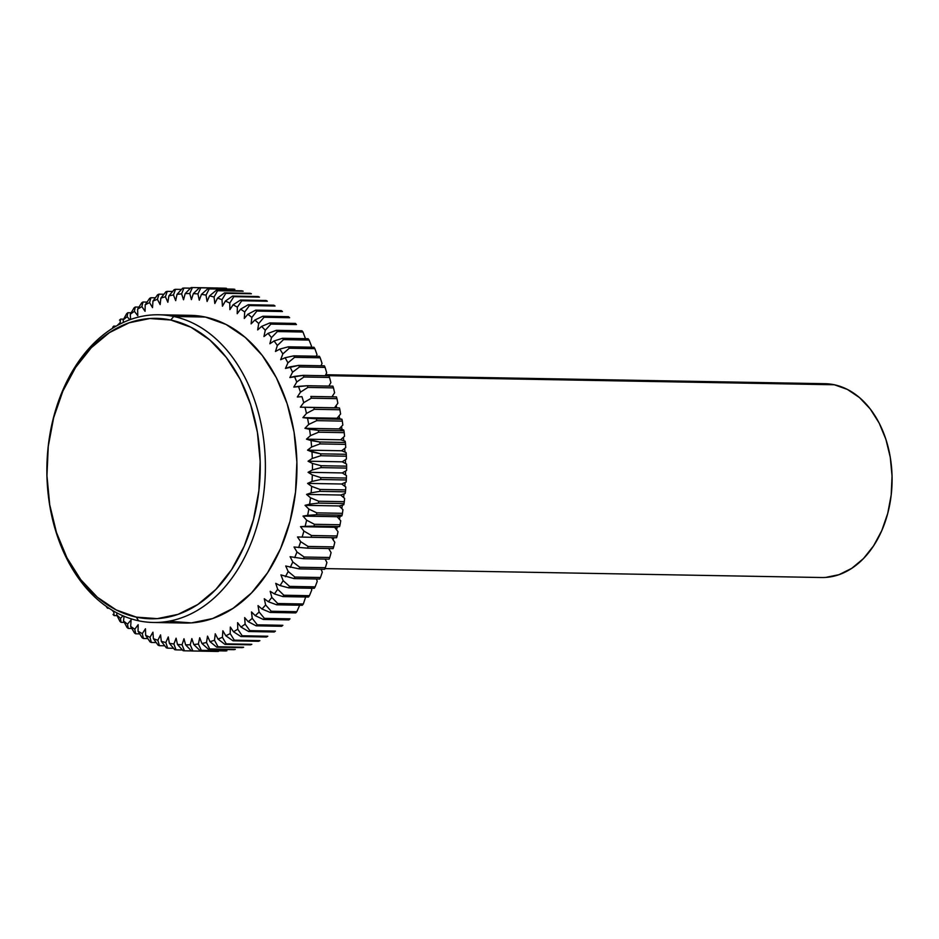 <?xml version="1.0" encoding="UTF-8"?>
<svg xmlns="http://www.w3.org/2000/svg" width="939" height="939" viewBox="0 0 939 939"><rect width="100%" height="100%" fill="white"/><g stroke="black" fill="none" stroke-linecap="round" stroke-linejoin="round"><path stroke-width="1.41" d="M173.727 316.478L170.757 320.023A150.24 106.67 91 0 1 258.859 490.921A150.24 106.67 91 0 1 136.378 617.134L138.526 620.773A153.879 109.241 -89 0 0 263.965 491.508A153.879 109.241 -89 0 0 173.727 316.478A153.879 109.241 91 0 1 264.915 481.073A153.879 109.241 91 0 1 153.362 622.475A153.879 109.241 91 0 1 138.526 620.773A153.879 109.241 91 0 1 47.337 456.178A153.879 109.241 91 0 1 158.891 314.776A153.879 109.241 91 0 1 173.727 316.478L205.301 317.042L173.727 316.478A153.879 109.241 -89 0 0 48.288 445.743A153.879 109.241 -89 0 0 138.526 620.773L136.378 617.134L116.166 609.927L97.398 597.274L80.777 579.692L66.962 557.825L56.481 532.542L49.72 504.783L46.95 475.65L48.276 446.236L53.652 417.691L62.878 391.094L75.578 367.466L91.271 347.735L109.37 332.652L129.159 322.781L149.888 318.521L170.757 320.023L190.969 327.242L209.737 339.883L226.358 357.477L240.173 379.333L250.666 404.627L257.415 432.374L260.185 461.507L258.859 490.921L253.483 519.478L244.269 546.075L231.557 569.691L215.864 589.422L197.765 604.516L177.976 614.376L157.247 618.637L136.378 617.134A150.24 106.67 91 0 1 48.276 446.236A150.24 106.67 91 0 1 170.757 320.023L173.727 316.478M332.652 395.753A153.879 109.241 91 0 1 333.063 396.845A153.879 109.241 -89 0 0 332.652 395.753M336.092 405.601A153.879 109.241 91 0 1 336.796 407.855A153.879 109.241 -89 0 0 336.092 405.601M339.049 415.848A153.879 109.241 91 0 1 339.73 418.571A153.879 109.241 -89 0 0 339.049 415.848M341.479 426.447A153.879 109.241 91 0 1 342.078 429.569A153.879 109.241 -89 0 0 341.479 426.447M343.357 437.316A153.879 109.241 91 0 1 343.838 440.767A153.879 109.241 -89 0 0 343.357 437.316M344.683 448.431A153.879 109.241 91 0 1 344.989 452.117A153.879 109.241 -89 0 0 344.683 448.431M345.423 459.699A153.879 109.241 91 0 1 345.529 463.526A153.879 109.241 -89 0 0 345.423 459.699M345.564 471.073A153.879 109.241 91 0 1 345.482 474.946A153.879 109.241 -89 0 0 345.564 471.073M345.106 482.482A153.879 109.241 91 0 1 344.824 486.285A153.879 109.241 -89 0 0 345.106 482.482M344.05 493.867A153.879 109.241 91 0 1 343.58 497.506A153.879 109.241 -89 0 0 344.05 493.867M342.383 505.135A153.879 109.241 91 0 1 341.761 508.515A153.879 109.241 -89 0 0 342.383 505.135M340.129 516.239A153.879 109.241 91 0 1 339.402 519.267A153.879 109.241 -89 0 0 340.129 516.239M337.289 527.096A153.879 109.241 91 0 1 336.502 529.702A153.879 109.241 -89 0 0 337.289 527.096M333.85 537.695A153.879 109.241 91 0 1 333.099 539.772A153.879 109.241 -89 0 0 333.85 537.695M329.589 548.564A153.879 109.241 91 0 1 329.213 549.421A153.879 109.241 -89 0 0 329.589 548.564M153.362 622.475L184.924 623.038A153.879 109.241 -89 0 0 296.478 481.648A153.879 109.241 -89 0 0 205.301 317.042L190.03 315.34M324.941 568.6L821.519 577.52A96.928 68.817 -89 0 0 891.792 488.456A96.928 68.817 -89 0 0 834.348 384.767L325.27 375.623L834.348 384.767L824.735 383.699M345.798 487.012L341.702 484.008L346.151 482.024L346.291 479.97A181.743 129.03 -89 0 0 346.385 478.057L320.786 477.599A181.743 129.03 91 0 1 320.704 479.512L346.291 479.97L320.704 479.512L312.018 481.414L307.581 483.397L311.678 486.39L320.023 489.454A181.743 129.03 91 0 1 319.847 491.355L345.435 491.813A181.743 129.03 -89 0 0 345.611 489.912L320.023 489.454L345.611 489.912L345.798 487.012L341.702 484.008L307.581 483.397L341.702 484.008L346.151 482.024L346.291 479.97A181.743 129.03 91 0 0 346.385 478.057L346.444 475.533L342.207 472.927L346.55 470.533L346.597 468.08A181.743 129.03 -89 0 0 346.597 466.167L321.009 465.709A181.743 129.03 91 0 1 321.009 467.622L346.597 468.08L321.009 467.622L312.429 469.923L308.086 472.305L312.311 474.923L320.786 477.599L346.385 478.057L346.444 475.533L342.207 472.927L308.086 472.305L342.207 472.927L346.55 470.533L346.597 468.08A181.743 129.03 91 0 0 346.597 466.167L346.538 464.042L342.195 461.824L346.421 459.042L346.35 456.201A181.743 129.03 -89 0 0 346.268 454.288L320.668 453.83A181.743 129.03 91 0 1 320.762 455.744L346.35 456.201L320.762 455.744L312.288 458.432L308.062 461.213L312.417 463.432L321.009 465.709L346.597 466.167L346.538 464.042L342.195 461.824L308.062 461.213L342.195 461.824L346.421 459.042L346.35 456.201A181.743 129.03 91 0 0 346.268 454.288L346.104 452.575L341.667 450.767L345.752 447.598L345.552 444.37A181.743 129.03 -89 0 0 345.376 442.48L319.776 442.023A181.743 129.03 91 0 1 319.964 443.912L345.552 444.37L319.964 443.912L311.631 446.987L307.534 450.145L320.668 453.83L346.268 454.288L346.104 452.575L341.667 450.767L307.534 450.145L341.667 450.767L345.752 447.598L345.552 444.37A181.743 129.03 91 0 0 345.376 442.48L345.141 441.177L340.622 439.781L344.554 436.248L344.214 432.656A181.743 129.03 -89 0 0 343.944 430.79L318.344 430.332A181.743 129.03 91 0 1 318.614 432.198L344.214 432.656L318.614 432.198L310.433 435.637L306.49 439.17L319.776 442.023L345.376 442.48L345.141 441.177L340.622 439.781L306.49 439.17L340.622 439.781L344.554 436.248L344.214 432.656A181.743 129.03 91 0 0 343.944 430.79L343.651 429.898L339.073 428.923L342.841 425.038L342.324 421.106A181.743 129.03 -89 0 0 341.96 419.264L316.373 418.806A181.743 129.03 91 0 1 316.725 420.649L342.324 421.106L316.725 420.649L308.708 424.428L304.94 428.313L318.344 430.332L343.944 430.79L343.651 429.898L339.073 428.923L304.94 428.313L339.073 428.923L342.841 425.038L342.324 421.106A181.743 129.03 91 0 0 341.96 419.264L337.019 418.242L340.599 414.029L339.895 409.756A181.743 129.03 -89 0 0 339.46 407.949L313.861 407.491A181.743 129.03 91 0 1 314.307 409.298L339.895 409.756L314.307 409.298L306.478 413.418L302.886 417.632L316.373 418.806L341.96 419.264L337.019 418.242L302.886 417.632L337.019 418.242L340.599 414.029L339.895 409.756A181.743 129.03 91 0 0 339.46 407.949L334.472 407.784L337.852 403.254L336.948 398.664A181.743 129.03 -89 0 0 336.432 396.904L310.832 396.446A181.743 129.03 91 0 1 311.361 398.206L336.948 398.664L311.361 398.206L303.731 402.643L300.339 407.174L313.861 407.491L339.46 407.949L300.339 407.174L334.472 407.784L337.852 403.254L336.948 398.664A181.743 129.03 91 0 0 336.432 396.904L310.832 396.446A181.743 129.03 -89 0 1 311.361 398.206L303.731 402.643L300.339 407.174L304.987 407.291A175.687 124.734 91 0 1 306.478 413.418L302.886 417.632L307.511 418.184A175.687 124.734 91 0 1 308.708 424.428L304.94 428.313L309.53 429.287A175.687 124.734 91 0 1 310.433 435.637L306.49 439.17L311.02 440.555A175.687 124.734 91 0 1 311.631 446.987L307.534 450.145L311.983 451.952A175.687 124.734 91 0 1 312.288 458.432L308.062 461.213L312.417 463.432A175.687 124.734 91 0 1 312.429 469.923L308.086 472.305L312.311 474.923A175.687 124.734 91 0 1 312.018 481.414L307.581 483.397L311.678 486.39A175.687 124.734 91 0 1 311.091 492.846L306.56 494.419L340.693 495.029L345.212 493.456L345.435 491.813L319.847 491.355L311.091 492.846L306.56 494.419L310.516 497.787A175.687 124.734 91 0 1 309.624 504.173L305.046 505.335L308.825 509.067L316.842 512.858A181.743 129.03 91 0 1 316.49 514.713L342.089 515.171A181.743 129.03 -89 0 0 342.442 513.316L316.842 512.858L342.442 513.316L342.946 509.677L339.167 505.945L343.744 504.795L344.038 503.562A181.743 129.03 -89 0 0 344.296 501.684L318.708 501.226A181.743 129.03 91 0 1 318.438 503.104L344.038 503.562L318.438 503.104L309.624 504.173L305.046 505.335L308.825 509.067A175.687 124.734 91 0 1 307.64 515.358L303.015 516.098L306.607 520.171L314.448 524.302A181.743 129.03 91 0 1 314.013 526.122L339.613 526.579A181.743 129.03 -89 0 0 340.047 524.76L314.448 524.302L340.047 524.76L340.74 520.781L337.136 516.708L341.761 515.969L342.089 515.171L316.49 514.713L307.64 515.358L303.015 516.098L337.136 516.708L303.015 516.098L306.607 520.171A175.687 124.734 91 0 1 305.14 526.345L300.492 526.65L303.896 531.051L311.537 535.512A181.743 129.03 91 0 1 311.009 537.284L336.608 537.742A181.743 129.03 -89 0 0 337.124 535.969L311.537 535.512L337.124 535.969L338.017 531.674L334.624 527.272L339.613 526.579L300.492 526.65L334.624 527.272L300.492 526.65L303.896 531.051A175.687 124.734 91 0 1 302.135 537.085L297.487 536.967L300.668 541.674L308.098 546.439A181.743 129.03 91 0 1 307.499 548.165L333.099 548.622A181.743 129.03 -89 0 0 333.697 546.897L308.098 546.439L333.697 546.897L334.8 542.284L331.667 537.66L334.8 542.284L333.697 546.897A181.743 129.03 91 0 1 333.099 548.622L307.499 548.165L294.024 546.991L296.97 551.991L304.177 557.027A181.743 129.03 91 0 1 303.497 558.705L329.084 559.163A181.743 129.03 -89 0 0 329.765 557.484L304.177 557.027L329.765 557.484L331.091 552.602L328.697 548.54L331.091 552.602L329.765 557.484A181.743 129.03 91 0 1 329.084 559.163L303.497 558.705L290.092 556.686L292.804 561.945L299.764 567.25A181.743 129.03 91 0 1 299.013 568.858L324.601 569.316A181.743 129.03 -89 0 0 325.352 567.708L299.764 567.25L325.352 567.708L326.925 562.555L325.14 559.092L326.925 562.555L325.352 567.708A181.743 129.03 91 0 1 324.601 569.316L299.013 568.858L285.726 566.006L288.179 571.499L294.893 577.051A181.743 129.03 91 0 1 294.071 578.588L319.659 579.046A181.743 129.03 -89 0 0 320.481 577.508L294.893 577.051L320.481 577.508L322.312 572.109L321.032 569.245L322.312 572.109L320.481 577.508A181.743 129.03 91 0 1 319.659 579.046L294.071 578.588L280.937 574.903L283.132 580.619L289.588 586.394A181.743 129.03 91 0 1 288.684 587.849L314.283 588.307A181.743 129.03 -89 0 0 315.175 586.852L289.588 586.394L315.175 586.852L317.253 581.241L316.396 578.987L317.253 581.241L315.175 586.852A181.743 129.03 91 0 1 314.283 588.307L288.684 587.849L280.104 585.56L275.749 583.354L277.674 589.269L283.848 595.22A181.743 129.03 91 0 1 282.897 596.594L308.485 597.051A181.743 129.03 -89 0 0 309.447 595.69L283.848 595.22L309.447 595.69L311.795 589.88L311.267 588.248L311.795 589.88L309.447 595.69A181.743 129.03 91 0 1 308.485 597.051L282.897 596.594L274.423 593.918L270.186 591.312L271.829 597.392L277.733 603.519A181.743 129.03 91 0 1 276.712 604.81L302.299 605.268A181.743 129.03 -89 0 0 303.32 603.988L277.733 603.519L303.32 603.988L305.68 597.004L303.32 603.988A181.743 129.03 91 0 1 302.299 605.268L276.712 604.81L268.366 601.746L264.27 598.742L265.631 604.974L271.242 611.242A181.743 129.03 91 0 1 270.162 612.428L295.762 612.897A181.743 129.03 -89 0 0 296.83 611.712L271.242 611.242L296.83 611.712L299.67 605.221L296.83 611.712A181.743 129.03 91 0 1 295.762 612.897L270.162 612.428L261.969 609L258.025 605.632L259.094 611.97L264.411 618.367A181.743 129.03 91 0 1 263.284 619.447L288.872 619.904A181.743 129.03 -89 0 0 289.998 618.824L264.411 618.367L289.998 618.824A181.743 129.03 91 0 1 288.872 619.904L263.284 619.447L255.255 615.655L251.476 611.923L252.251 618.367L257.274 624.834A181.743 129.03 91 0 1 256.101 625.82L281.688 626.278A181.743 129.03 -89 0 0 282.862 625.292L257.274 624.834L282.862 625.292A181.743 129.03 91 0 1 281.688 626.278L256.101 625.82L248.26 621.688L244.656 617.616L245.126 624.106L249.856 630.644A181.743 129.03 91 0 1 248.635 631.513L274.223 631.982A181.743 129.03 -89 0 0 275.444 631.102L249.856 630.644L275.444 631.102A181.743 129.03 91 0 1 274.223 631.982L248.635 631.513L240.994 627.064L237.602 622.663L237.755 629.2L242.18 635.762A181.743 129.03 91 0 1 240.936 636.525L266.523 636.982A181.743 129.03 -89 0 0 267.779 636.231L242.18 635.762L267.779 636.231A181.743 129.03 91 0 1 266.523 636.982L240.936 636.525L233.506 631.771L230.325 627.064L230.184 633.602L234.304 640.175A181.743 129.03 91 0 1 233.013 640.809L258.612 641.278A181.743 129.03 -89 0 0 259.892 640.633L234.304 640.175L259.892 640.633A181.743 129.03 91 0 1 258.612 641.278L233.013 640.809L225.818 635.773L222.86 630.773L222.414 637.288L226.24 643.849A181.743 129.03 91 0 1 224.926 644.365L250.525 644.835A181.743 129.03 -89 0 0 251.828 644.307L226.24 643.849L251.828 644.307A181.743 129.03 91 0 1 250.525 644.835L224.926 644.365L217.965 639.06L215.254 633.802L214.503 640.269L218.024 646.771A181.743 129.03 91 0 1 216.698 647.171L242.285 647.64A181.743 129.03 -89 0 0 243.624 647.229L218.024 646.771L243.624 647.229A181.743 129.03 91 0 1 242.285 647.64L216.698 647.171L209.984 641.63L207.531 636.126L206.486 642.511L209.702 648.943A181.743 129.03 91 0 1 208.364 649.213L233.952 649.682A181.743 129.03 -89 0 0 235.302 649.401L209.702 648.943L235.302 649.401A181.743 129.03 91 0 1 233.952 649.682L208.364 649.213L201.908 643.45L199.714 637.734L198.375 644.013L201.31 650.34A181.743 129.03 91 0 1 199.948 650.492L225.548 650.95A181.743 129.03 -89 0 0 226.898 650.797L201.31 650.34L226.898 650.797A181.743 129.03 91 0 1 225.548 650.95L199.948 650.492L193.774 644.53L191.849 638.614L190.218 644.764L192.871 650.962A181.743 129.03 91 0 1 191.509 650.985L217.109 651.443A181.743 129.03 -89 0 0 218.458 651.42L192.871 650.962L218.458 651.42A181.743 129.03 91 0 1 217.109 651.443L191.509 650.985L185.617 644.858L183.974 638.778L182.06 644.764L184.431 650.809A181.743 129.03 91 0 1 183.07 650.704L177.459 644.436L176.098 638.203L173.926 644.013L176.016 649.87A181.743 129.03 91 0 1 174.666 649.647L169.349 643.262L168.281 636.924L165.839 642.522L167.682 648.168A181.743 129.03 91 0 1 166.344 647.816L161.32 641.349L160.557 634.905L157.858 640.281L159.442 645.692A181.743 129.03 91 0 1 158.128 645.222L153.397 638.684L152.94 632.193L149.994 637.299L151.343 642.464A181.743 129.03 91 0 1 150.052 641.877L145.627 635.304L145.463 628.778L142.305 633.614L143.421 638.497A181.743 129.03 91 0 1 142.165 637.792L138.033 631.208L138.186 624.67L134.793 629.212L135.697 633.802A181.743 129.03 91 0 1 134.477 632.98L130.662 626.419L131.108 619.904L127.528 624.13L128.22 628.402A181.743 129.03 91 0 1 127.047 627.463L123.525 620.961L124.065 616.266L123.525 620.961L127.047 627.463A181.743 129.03 -89 0 0 128.22 628.402L131.847 628.461L128.22 628.402L127.528 624.13A175.687 124.734 91 0 1 123.525 620.961A175.687 124.734 91 0 0 127.528 624.13L131.108 619.904L130.662 626.419L134.477 632.98A181.743 129.03 -89 0 0 135.697 633.802L139.7 633.872L135.697 633.802L134.793 629.212A175.687 124.734 91 0 1 130.662 626.419A175.687 124.734 91 0 0 134.793 629.212L138.186 624.67L138.033 631.208L142.165 637.792A181.743 129.03 -89 0 0 143.421 638.497L147.822 638.579L143.421 638.497L142.305 633.614A175.687 124.734 91 0 1 138.033 631.208A175.687 124.734 91 0 0 142.305 633.614L145.463 628.778L145.627 635.304L150.052 641.877A181.743 129.03 -89 0 0 151.343 642.464L156.191 642.546L151.343 642.464L149.994 637.299A175.687 124.734 91 0 1 145.627 635.304A175.687 124.734 91 0 0 149.994 637.299L152.94 632.193L153.397 638.684L158.128 645.222A181.743 129.03 -89 0 0 159.442 645.692L164.759 645.786L159.442 645.692L157.858 640.281A175.687 124.734 91 0 1 153.397 638.684A175.687 124.734 91 0 0 157.858 640.281L160.557 634.905L161.32 641.349L166.344 647.816A181.743 129.03 -89 0 0 167.682 648.168L173.515 648.274L167.682 648.168L165.839 642.522A175.687 124.734 91 0 1 161.32 641.349A175.687 124.734 91 0 0 165.839 642.522L168.281 636.924L169.349 643.262L174.666 649.647A181.743 129.03 -89 0 0 176.016 649.87L182.424 649.988L176.016 649.87L173.926 644.013A175.687 124.734 91 0 1 169.349 643.262A175.687 124.734 91 0 0 173.926 644.013L176.098 638.203L177.459 644.436L183.07 650.704A181.743 129.03 -89 0 0 184.431 650.809L191.45 650.927L184.431 650.809L182.06 644.764A175.687 124.734 91 0 1 177.459 644.436A175.687 124.734 91 0 0 182.06 644.764L183.974 638.778L185.617 644.858L191.509 650.985A181.743 129.03 -89 0 0 192.871 650.962L190.218 644.764A175.687 124.734 91 0 1 185.617 644.858A175.687 124.734 91 0 0 190.218 644.764L191.849 638.614L193.774 644.53L199.948 650.492A181.743 129.03 -89 0 0 201.31 650.34L198.375 644.013A175.687 124.734 91 0 1 193.774 644.53A175.687 124.734 91 0 0 198.375 644.013L199.714 637.734L201.908 643.45L208.364 649.213A181.743 129.03 -89 0 0 209.702 648.943L206.486 642.511A175.687 124.734 91 0 1 201.908 643.45A175.687 124.734 91 0 0 206.486 642.511L207.531 636.126L209.984 641.63L216.698 647.171A181.743 129.03 -89 0 0 218.024 646.771L214.503 640.269A175.687 124.734 91 0 1 209.984 641.63A175.687 124.734 91 0 0 214.503 640.269L215.254 633.802L217.965 639.06L224.926 644.365A181.743 129.03 -89 0 0 226.24 643.849L222.414 637.288A175.687 124.734 91 0 1 217.965 639.06A175.687 124.734 91 0 0 222.414 637.288L222.86 630.773L225.818 635.773L233.013 640.809A181.743 129.03 -89 0 0 234.304 640.175L230.184 633.602A175.687 124.734 91 0 1 225.818 635.773A175.687 124.734 91 0 0 230.184 633.602L230.325 627.064L233.506 631.771L240.936 636.525A181.743 129.03 -89 0 0 242.18 635.762L237.755 629.2A175.687 124.734 91 0 1 233.506 631.771A175.687 124.734 91 0 0 237.755 629.2L237.602 622.663L240.994 627.064L248.635 631.513A181.743 129.03 -89 0 0 249.856 630.644L245.126 624.106A175.687 124.734 91 0 1 240.994 627.064A175.687 124.734 91 0 0 245.126 624.106L244.656 617.616L248.26 621.688L256.101 625.82A181.743 129.03 -89 0 0 257.274 624.834L252.251 618.367A175.687 124.734 91 0 1 248.26 621.688A175.687 124.734 91 0 0 252.251 618.367L251.476 611.923L255.255 615.655L263.284 619.447A181.743 129.03 -89 0 0 264.411 618.367L259.094 611.97A175.687 124.734 91 0 1 255.255 615.655A175.687 124.734 91 0 0 259.094 611.97L258.025 605.632L261.969 609L270.162 612.428A181.743 129.03 -89 0 0 271.242 611.242L265.631 604.974A175.687 124.734 91 0 1 261.969 609A175.687 124.734 91 0 0 265.631 604.974L264.27 598.742L268.366 601.746L276.712 604.81A181.743 129.03 -89 0 0 277.733 603.519L271.829 597.392A175.687 124.734 91 0 1 268.366 601.746A175.687 124.734 91 0 0 271.829 597.392L270.186 591.312L274.423 593.918L282.897 596.594A181.743 129.03 -89 0 0 283.848 595.22L277.674 589.269A175.687 124.734 91 0 1 274.423 593.918A175.687 124.734 91 0 0 277.674 589.269L275.749 583.354L280.104 585.56L288.684 587.849A181.743 129.03 -89 0 0 289.588 586.394L283.132 580.619A175.687 124.734 91 0 1 280.104 585.56A175.687 124.734 91 0 0 283.132 580.619L280.937 574.903L294.071 578.588A181.743 129.03 -89 0 0 294.893 577.051L288.179 571.499A175.687 124.734 91 0 1 285.386 576.71A175.687 124.734 91 0 0 288.179 571.499L285.726 566.006L299.013 568.858A181.743 129.03 -89 0 0 299.764 567.25L292.804 561.945A175.687 124.734 91 0 1 290.245 567.391A175.687 124.734 91 0 0 292.804 561.945L290.092 556.686L303.497 558.705A181.743 129.03 -89 0 0 304.177 557.027L296.97 551.991A175.687 124.734 91 0 1 294.67 557.66A175.687 124.734 91 0 0 296.97 551.991L294.024 546.991L307.499 548.165A181.743 129.03 -89 0 0 308.098 546.439L300.668 541.674A175.687 124.734 91 0 1 298.637 547.543A175.687 124.734 91 0 0 300.668 541.674L297.487 536.967L311.009 537.284L302.135 537.085A175.687 124.734 91 0 0 303.896 531.051L311.537 535.512A181.743 129.03 -89 0 1 311.009 537.284L336.608 537.742A181.743 129.03 91 0 0 337.124 535.969L338.017 531.674L334.624 527.272L339.613 526.579A181.743 129.03 91 0 0 340.047 524.76L340.74 520.781L337.136 516.708L341.761 515.969L342.089 515.171A181.743 129.03 91 0 0 342.442 513.316L342.946 509.677L339.167 505.945L305.046 505.335L339.167 505.945L343.744 504.795L344.038 503.562A181.743 129.03 91 0 0 344.296 501.684L344.636 498.409L340.693 495.029L345.212 493.456L345.435 491.813A181.743 129.03 91 0 0 345.611 489.912L345.798 487.012M331.948 396.821L334.601 392.76L333.486 387.877A181.743 129.03 -89 0 0 332.887 386.175L307.299 385.718A181.743 129.03 91 0 1 307.898 387.42L333.486 387.877L307.898 387.42L300.48 392.15L297.311 396.986L301.959 396.681A175.687 124.734 91 0 1 303.731 402.643A175.687 124.734 91 0 0 301.959 396.681L297.311 396.986L300.48 392.15L307.898 387.42A181.743 129.03 -89 0 0 307.299 385.718L332.887 386.175A181.743 129.03 91 0 1 333.486 387.877L334.601 392.76L331.948 396.821M328.861 386.105L330.88 382.607L329.53 377.443A181.743 129.03 -89 0 0 328.85 375.8L303.262 375.342A181.743 129.03 91 0 1 303.943 376.985L329.53 377.443L303.943 376.985L296.759 381.985L293.813 387.103L307.299 385.718L298.438 386.363A175.687 124.734 91 0 1 300.48 392.15A175.687 124.734 91 0 0 298.438 386.363L293.813 387.103L296.759 381.985L303.943 376.985A181.743 129.03 -89 0 0 303.262 375.342L328.85 375.8A181.743 129.03 91 0 1 329.53 377.443L330.88 382.607L328.861 386.105M325.223 375.729L326.678 372.818L325.105 367.395A181.743 129.03 -89 0 0 324.342 365.823L298.755 365.365A181.743 129.03 91 0 1 299.506 366.938L325.105 367.395L299.506 366.938L292.557 372.208L289.858 377.572L303.262 375.342L294.435 376.41A175.687 124.734 91 0 1 296.759 381.985A175.687 124.734 91 0 0 294.435 376.41L289.858 377.572L292.557 372.208L299.506 366.938A181.743 129.03 -89 0 0 298.755 365.365L324.342 365.823A181.743 129.03 91 0 1 325.105 367.395L326.678 372.818L325.223 375.729M321.032 365.764L322.042 363.44L320.211 357.794A181.743 129.03 -89 0 0 319.377 356.292L293.778 355.834A181.743 129.03 91 0 1 294.611 357.336L320.211 357.794L294.611 357.336L287.921 362.83L285.468 368.428L298.755 365.365L289.987 366.856A175.687 124.734 91 0 1 292.557 372.208A175.687 124.734 91 0 0 289.987 366.856L285.468 368.428L287.921 362.83L294.611 357.336A181.743 129.03 -89 0 0 293.778 355.834L319.377 356.292A181.743 129.03 91 0 1 320.211 357.794L322.042 363.44L321.032 365.764M316.326 356.245L316.971 354.531L314.87 348.674A181.743 129.03 -89 0 0 313.978 347.254L288.379 346.796A181.743 129.03 91 0 1 289.282 348.216L314.87 348.674L289.282 348.216L282.839 353.909L280.667 359.719L285.104 357.736L293.778 355.834L285.104 357.736A175.687 124.734 91 0 1 287.921 362.83A175.687 124.734 91 0 0 285.104 357.736L280.667 359.719L282.839 353.909L289.282 348.216A181.743 129.03 -89 0 0 288.379 346.796L313.978 347.254A181.743 129.03 91 0 1 314.87 348.674L316.971 354.531L316.326 356.245M311.138 347.207L311.49 346.104L309.119 340.071A181.743 129.03 -89 0 0 308.156 338.733L282.569 338.275A181.743 129.03 91 0 1 283.531 339.613L309.119 340.071L283.531 339.613L277.357 345.493L275.456 351.479L279.799 349.097L288.379 346.796L279.799 349.097A175.687 124.734 91 0 1 282.839 353.909A175.687 124.734 91 0 0 279.799 349.097L275.456 351.479L277.357 345.493L283.531 339.613A181.743 129.03 -89 0 0 282.569 338.275L308.156 338.733A181.743 129.03 91 0 1 309.119 340.071L311.49 346.104L311.138 347.207M305.492 338.686L302.98 332.019A181.743 129.03 -89 0 0 301.947 330.774L276.359 330.317A181.743 129.03 91 0 1 277.381 331.561L302.98 332.019L277.381 331.561L271.5 337.594L269.869 343.744L274.094 340.963L282.569 338.275L274.094 340.963A175.687 124.734 91 0 1 277.357 345.493A175.687 124.734 91 0 0 274.094 340.963L269.869 343.744L271.5 337.594L277.381 331.561A181.743 129.03 -89 0 0 276.359 330.317L301.947 330.774A181.743 129.03 91 0 1 302.98 332.019L305.492 338.686M263.941 336.549L268.026 333.392L276.359 330.317L268.026 333.392A175.687 124.734 91 0 1 271.5 337.594A175.687 124.734 91 0 0 268.026 333.392L263.941 336.549L265.279 330.27L263.941 336.549M270.878 324.096L296.466 324.554A181.743 129.03 -89 0 0 295.386 323.415L269.798 322.957A181.743 129.03 91 0 1 270.878 324.096L265.279 330.27L270.878 324.096A181.743 129.03 -89 0 0 269.798 322.957L295.386 323.415A181.743 129.03 91 0 1 296.466 324.554L270.878 324.096M257.673 329.918L261.617 326.396L269.798 322.957L261.617 326.396A175.687 124.734 91 0 1 265.279 330.27A175.687 124.734 91 0 0 261.617 326.396L257.673 329.918L258.718 323.532L257.673 329.918M264.023 317.265L289.623 317.722A181.743 129.03 -89 0 0 288.484 316.678L262.897 316.22A181.743 129.03 91 0 1 264.023 317.265L258.718 323.532L264.023 317.265A181.743 129.03 -89 0 0 262.897 316.22L288.484 316.678A181.743 129.03 91 0 1 289.623 317.722L264.023 317.265M251.112 323.885L254.88 320.011L262.897 316.22L254.88 320.011A175.687 124.734 91 0 1 258.718 323.532A175.687 124.734 91 0 0 254.88 320.011L251.112 323.885L251.863 317.429L251.112 323.885M256.875 311.067L282.463 311.537A181.743 129.03 -89 0 0 281.289 310.598L255.69 310.14A181.743 129.03 91 0 1 256.875 311.067L251.863 317.429L256.875 311.067A181.743 129.03 -89 0 0 255.69 310.14L281.289 310.598A181.743 129.03 91 0 1 282.463 311.537L256.875 311.067M244.281 318.474L247.861 314.26L255.69 310.14L247.861 314.26A175.687 124.734 91 0 1 251.863 317.429A175.687 124.734 91 0 0 247.861 314.26L244.281 318.474L244.727 311.959L244.281 318.474M249.434 305.562L275.033 306.02A181.743 129.03 -89 0 0 273.812 305.198L248.213 304.741A181.743 129.03 91 0 1 249.434 305.562L244.727 311.959L249.434 305.562A181.743 129.03 -89 0 0 248.213 304.741L273.812 305.198A181.743 129.03 91 0 1 275.033 306.02L249.434 305.562M237.203 313.708L240.584 309.177L248.213 304.741L240.584 309.177A175.687 124.734 91 0 1 244.727 311.959A175.687 124.734 91 0 0 240.584 309.177L237.203 313.708L237.344 307.182L237.203 313.708M241.757 300.75L267.345 301.208A181.743 129.03 -89 0 0 266.089 300.503L240.501 300.046A181.743 129.03 91 0 1 241.757 300.75L237.344 307.182L241.757 300.75A181.743 129.03 -89 0 0 240.501 300.046L266.089 300.503A181.743 129.03 91 0 1 267.345 301.208L241.757 300.75M229.914 309.612L233.083 304.776L240.501 300.046L233.083 304.776A175.687 124.734 91 0 1 237.344 307.182A175.687 124.734 91 0 0 233.083 304.776L229.914 309.612L229.762 303.086L229.914 309.612M233.858 296.665L259.457 297.123A181.743 129.03 -89 0 0 258.166 296.536L232.579 296.078A181.743 129.03 91 0 1 233.858 296.665L229.762 303.086L233.858 296.665A181.743 129.03 -89 0 0 232.579 296.078L258.166 296.536A181.743 129.03 91 0 1 259.457 297.123L233.858 296.665M222.449 306.196L225.383 301.079L232.579 296.078L225.383 301.079A175.687 124.734 91 0 1 229.762 303.086A175.687 124.734 91 0 0 225.383 301.079L222.449 306.196L221.991 299.705L222.449 306.196M225.794 293.32L251.382 293.778A181.743 129.03 -89 0 0 250.067 293.308L224.48 292.851A181.743 129.03 91 0 1 225.794 293.32L221.991 299.705L225.794 293.32A181.743 129.03 -89 0 0 224.48 292.851L250.067 293.308A181.743 129.03 91 0 1 251.382 293.778L225.794 293.32M214.831 303.473L217.531 298.109L224.48 292.851L217.531 298.109A175.687 124.734 91 0 1 221.991 299.705A175.687 124.734 91 0 0 217.531 298.109L214.831 303.473L214.069 297.041L214.831 303.473M217.578 290.726L243.166 291.184A181.743 129.03 -89 0 0 241.839 290.832L216.24 290.374A181.743 129.03 91 0 1 217.578 290.726L214.069 297.041L217.578 290.726A181.743 129.03 -89 0 0 216.24 290.374L241.839 290.832A181.743 129.03 91 0 1 243.166 291.184L217.578 290.726M207.096 301.466L209.538 295.867L216.24 290.374L209.538 295.867A175.687 124.734 91 0 1 214.069 297.041A175.687 124.734 91 0 0 209.538 295.867L207.096 301.466L206.04 295.128L207.096 301.466M209.244 288.895L234.844 289.353A181.743 129.03 -89 0 0 233.494 289.13L207.895 288.672A181.743 129.03 91 0 1 209.244 288.895L206.04 295.128L209.244 288.895A181.743 129.03 -89 0 0 207.895 288.672L233.494 289.13A181.743 129.03 91 0 1 234.844 289.353L209.244 288.895M199.279 300.175L201.462 294.365L207.895 288.672L201.462 294.365A175.687 124.734 91 0 1 206.04 295.128A175.687 124.734 91 0 0 201.462 294.365L199.279 300.175L197.929 293.954L199.279 300.175M200.84 287.827L226.44 288.296A181.743 129.03 -89 0 0 225.078 288.191L199.491 287.733A181.743 129.03 91 0 1 200.84 287.827L197.929 293.954L200.84 287.827A181.743 129.03 -89 0 0 199.491 287.733L225.078 288.191A181.743 129.03 91 0 1 226.44 288.296L200.84 287.827M191.415 299.611L193.328 293.614L199.491 287.733L193.328 293.614A175.687 124.734 91 0 1 197.929 293.954A175.687 124.734 91 0 0 193.328 293.614L191.415 299.611L189.772 293.531L191.415 299.611M192.401 287.557L218.001 288.015L192.401 287.557L189.772 293.531L192.401 287.557A181.743 129.03 -89 0 0 191.051 287.58A181.743 129.03 91 0 1 192.401 287.557M183.539 299.776L185.159 293.625L191.051 287.58L185.159 293.625A175.687 124.734 91 0 1 189.772 293.531A175.687 124.734 91 0 0 185.159 293.625L183.539 299.776L181.614 293.86L183.539 299.776M183.962 288.05L190.476 288.167L183.962 288.05L181.614 293.86L183.962 288.05A181.743 129.03 -89 0 0 182.612 288.203A181.743 129.03 91 0 1 183.962 288.05M175.675 300.656L177.013 294.377L182.612 288.203L177.013 294.377A175.687 124.734 91 0 1 181.614 293.86A175.687 124.734 91 0 0 177.013 294.377L175.675 300.656L173.48 294.94L175.675 300.656M175.558 289.318L181.497 289.423L175.558 289.318L173.48 294.94L175.558 289.318A181.743 129.03 -89 0 0 174.208 289.599A181.743 129.03 91 0 1 175.558 289.318M167.858 302.264L168.903 295.879L174.208 289.599L168.903 295.879A175.687 124.734 91 0 1 173.48 294.94A175.687 124.734 91 0 0 168.903 295.879L167.858 302.264L165.405 296.759L167.858 302.264M167.224 291.36L172.635 291.466L167.224 291.36L165.405 296.759L167.224 291.36A181.743 129.03 -89 0 0 165.886 291.771A181.743 129.03 91 0 1 167.224 291.36M160.135 304.588L160.874 298.121L165.886 291.771L160.874 298.121A175.687 124.734 91 0 1 165.405 296.759A175.687 124.734 91 0 0 160.874 298.121L160.135 304.588L157.423 299.33L160.135 304.588M158.984 294.165L163.914 294.259L158.984 294.165L157.423 299.33L158.984 294.165A181.743 129.03 -89 0 0 157.682 294.693A181.743 129.03 91 0 1 158.984 294.165M152.517 307.605L152.963 301.09L157.682 294.693L152.963 301.09A175.687 124.734 91 0 1 157.423 299.33A175.687 124.734 91 0 0 152.963 301.09L152.517 307.605L149.571 302.616L152.517 307.605M150.897 297.722L155.381 297.804L150.897 297.722L149.571 302.616L150.897 297.722A181.743 129.03 -89 0 0 149.618 298.367A181.743 129.03 91 0 1 150.897 297.722M145.064 311.325L145.205 304.788L149.618 298.367L145.205 304.788A175.687 124.734 91 0 1 149.571 302.616A175.687 124.734 91 0 0 145.205 304.788L145.064 311.325L141.883 306.619L145.064 311.325M142.986 302.018L147.059 302.088L142.986 302.018L141.883 306.619L142.986 302.018A181.743 129.03 -89 0 0 141.73 302.769A181.743 129.03 91 0 1 142.986 302.018M137.787 315.715L137.622 309.189L141.73 302.769L137.622 309.189A175.687 124.734 91 0 1 141.883 306.619A175.687 124.734 91 0 0 137.622 309.189L137.787 315.715L134.394 311.325L137.787 315.715M135.286 307.018L138.972 307.088L135.286 307.018L134.394 311.325L135.286 307.018A181.743 129.03 -89 0 0 134.066 307.898A181.743 129.03 91 0 1 135.286 307.018M130.627 319.471L130.263 314.272L134.066 307.898L130.263 314.272A175.687 124.734 91 0 1 134.394 311.325A175.687 124.734 91 0 0 130.263 314.272L130.627 319.471M127.821 312.722L131.143 312.781L127.821 312.722L127.129 316.701L129.828 319.765L127.129 316.701L127.821 312.722A181.743 129.03 -89 0 0 126.648 313.708A181.743 129.03 91 0 1 127.821 312.722M123.42 322.406L123.138 320.023L126.648 313.708L123.138 320.023A175.687 124.734 91 0 1 127.129 316.701A175.687 124.734 91 0 0 123.138 320.023L123.42 322.406M120.638 319.096L123.631 319.143L120.638 319.096L120.122 322.723L120.978 323.579L120.122 322.723L120.638 319.096A181.743 129.03 -89 0 0 119.511 320.176A181.743 129.03 91 0 1 120.638 319.096M113.748 326.103L116.154 326.15L113.748 326.103A181.743 129.03 -89 0 0 112.68 327.288A181.743 129.03 91 0 1 113.748 326.103M107.562 608.226A181.743 129.03 91 0 1 106.53 606.981A181.743 129.03 -89 0 0 107.562 608.226L108.983 608.249L107.562 608.226M114.124 615.585A181.743 129.03 91 0 1 113.044 614.446A181.743 129.03 -89 0 0 114.124 615.585L117.058 615.632L114.124 615.585L113.772 611.993L114.124 615.585M114.323 611.5L113.772 611.993A175.687 124.734 91 0 1 111.987 610.139A175.687 124.734 91 0 0 113.772 611.993L114.323 611.5M121.025 622.322A181.743 129.03 91 0 1 119.887 621.278L116.671 614.857L116.976 612.956L116.671 614.857L119.887 621.278A181.743 129.03 -89 0 0 121.025 622.322L124.288 622.381L121.025 622.322L120.509 618.378L121.025 622.322M122.997 615.82L120.509 618.378A175.687 124.734 91 0 1 116.671 614.857A175.687 124.734 91 0 0 120.509 618.378L122.997 615.82M117.105 325.61A175.687 124.734 91 0 1 120.122 322.723A175.687 124.734 91 0 0 117.105 325.61M170.088 621.348L191.462 622.886L212.695 618.519L232.966 608.413L251.499 592.955L267.568 572.755L280.585 548.564L290.022 521.321L295.527 492.071L296.888 461.953L294.06 432.104L287.134 403.688L276.395 377.783L262.239 355.4L245.22 337.383L225.994 324.436L205.301 317.042A153.879 109.241 -89 0 0 190.453 315.34L158.891 314.776M825.639 577.426L839.008 574.68L851.779 568.306L863.457 558.576L873.587 545.841L881.78 530.605L887.719 513.445L891.193 495.029L892.05 476.05L890.266 457.258L885.9 439.346L879.139 423.031L870.218 408.935L859.502 397.584L847.389 389.427L834.348 384.767A96.928 68.817 -89 0 0 825.005 383.699L325.727 374.731M318.708 501.226L344.296 501.684L344.636 498.409L340.693 495.029L306.56 494.419L310.516 497.787L318.708 501.226L310.516 497.787A175.687 124.734 91 0 1 309.624 504.173L318.438 503.104A181.743 129.03 -89 0 0 318.708 501.226M316.49 514.713A181.743 129.03 -89 0 0 316.842 512.858L308.825 509.067A175.687 124.734 91 0 1 307.64 515.358L316.49 514.713M314.013 526.122A181.743 129.03 -89 0 0 314.448 524.302L306.607 520.171A175.687 124.734 91 0 1 305.14 526.345L314.013 526.122M314.307 409.298A181.743 129.03 -89 0 0 313.861 407.491L304.987 407.291A175.687 124.734 91 0 1 306.478 413.418L314.307 409.298M316.725 420.649A181.743 129.03 -89 0 0 316.373 418.806L307.511 418.184A175.687 124.734 91 0 1 308.708 424.428L316.725 420.649M318.614 432.198A181.743 129.03 -89 0 0 318.344 430.332L309.53 429.287A175.687 124.734 91 0 1 310.433 435.637L318.614 432.198M319.964 443.912A181.743 129.03 -89 0 0 319.776 442.023L311.02 440.555A175.687 124.734 91 0 1 311.631 446.987L319.964 443.912M320.762 455.744A181.743 129.03 -89 0 0 320.668 453.83L311.983 451.952A175.687 124.734 91 0 1 312.288 458.432L320.762 455.744M321.009 467.622A181.743 129.03 -89 0 0 321.009 465.709L312.417 463.432A175.687 124.734 91 0 1 312.429 469.923L321.009 467.622M320.704 479.512A181.743 129.03 -89 0 0 320.786 477.599L312.311 474.923A175.687 124.734 91 0 1 312.018 481.414L320.704 479.512M319.847 491.355A181.743 129.03 -89 0 0 320.023 489.454L311.678 486.39A175.687 124.734 91 0 1 311.091 492.846L319.847 491.355"/></g></svg>
